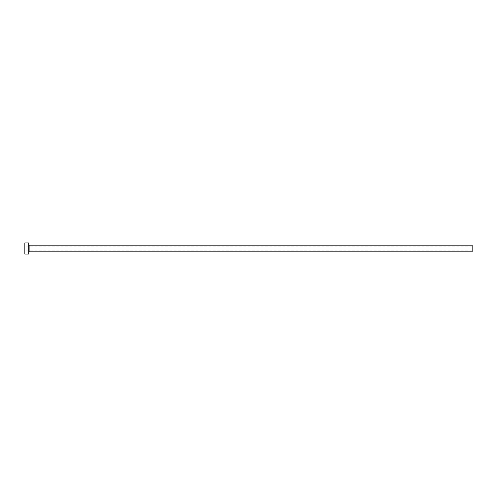 <?xml version="1.0" encoding="UTF-8"?>
<svg xmlns="http://www.w3.org/2000/svg" width="497" height="497" viewBox="0 0 497 497"><rect width="100%" height="100%" fill="white"/><g stroke="black" fill="none" stroke-linecap="round" stroke-linejoin="round"><path stroke-width="0.37" stroke-dasharray="2.48 1.86" d="M24.85 254.042L24.85 242.958M472.15 251.824L472.15 245.176M28.733 254.042L28.733 242.958M28.733 248.5L28.733 252.215L28.733 248.5M24.85 248.5L24.85 250.855L24.85 248.5M472.15 248.5L472.15 250.855L472.15 248.5M29.118 251.824L29.118 245.176M472.15 246.145L24.85 246.145M472.15 250.855L24.85 250.855"/><path stroke-width="0.75" d="M29.118 251.824L29.118 245.176L472.15 245.176L472.15 251.824L29.118 251.824L28.733 252.215M28.733 248.5L28.733 254.042L24.85 254.042L24.85 242.958L28.733 242.958L28.733 248.5M29.118 245.176L28.733 244.785"/></g></svg>
